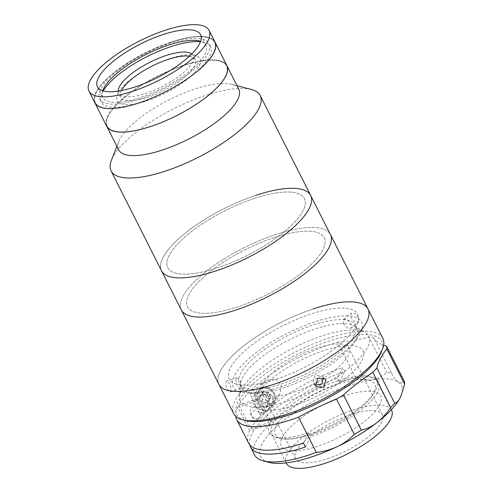 <?xml version="1.0" encoding="UTF-8"?>
<svg xmlns="http://www.w3.org/2000/svg" width="493" height="493" viewBox="0 0 493 493"><rect width="100%" height="100%" fill="white"/><g stroke="black" fill="none" stroke-linecap="round" stroke-linejoin="round"><path stroke-width="0.37" stroke-dasharray="2.46 1.85" d="M238.766 89.159A67.294 21.926 -26.8 0 0 231.679 84.272A67.294 21.926 -26.8 0 0 194.55 89.134A67.294 21.926 -26.8 0 0 118.912 141.238A67.294 21.926 -26.8 0 0 118.634 149.841M182.681 65.631A67.294 21.926 -26.8 0 0 106.765 126.344A67.294 21.926 -26.8 0 1 182.681 65.631A67.294 21.926 -26.8 0 1 226.897 65.661A67.294 21.926 -26.8 0 0 182.681 65.631M251.393 89.479A83.539 27.22 -26.8 0 0 205.298 95.506A83.539 27.22 -26.8 0 0 111.4 160.194M255.744 195.376A83.539 27.22 -26.8 0 0 161.507 270.743A83.539 27.22 -26.8 0 1 255.744 195.376A83.539 27.22 -26.8 0 1 310.639 195.413M254.105 198.519A76.575 24.952 -26.8 0 0 169.191 255.294A76.575 24.952 -26.8 0 0 218.042 267.637A76.575 24.952 -26.8 0 0 302.955 210.856A76.575 24.952 -26.8 0 0 254.105 198.519A76.575 24.952 -26.8 0 0 169.191 255.294A76.575 24.952 -26.8 0 0 218.042 267.637A76.575 24.952 -26.8 0 0 302.955 210.856A76.575 24.952 -26.8 0 0 254.105 198.519M182.57 65.84A66.832 21.778 -26.8 0 0 108.466 115.393A66.832 21.778 -26.8 0 0 151.098 126.165A66.832 21.778 -26.8 0 0 225.202 76.612A66.832 21.778 -26.8 0 0 182.57 65.84A66.832 21.778 -26.8 0 0 108.466 115.393A66.832 21.778 -26.8 0 0 151.098 126.165A66.832 21.778 -26.8 0 0 225.202 76.612A66.832 21.778 -26.8 0 0 182.57 65.84M118.166 91.119A41.769 13.613 -26.8 0 0 118.671 93.294A41.769 13.613 -26.8 0 0 146.119 93.313A41.769 13.613 -26.8 0 0 193.231 55.629A41.769 13.613 -26.8 0 0 191.783 53.934M121.414 90.564A41.769 13.613 -26.8 0 0 120.649 97.213A41.769 13.613 -26.8 0 0 148.097 97.232A41.769 13.613 -26.8 0 0 195.21 59.548A41.769 13.613 -26.8 0 0 189.411 56.22M139.944 98.976A61.261 19.96 -26.8 0 0 209.05 43.711A61.261 19.96 -26.8 0 0 168.797 43.686A61.261 19.96 -26.8 0 0 99.691 98.951A61.261 19.96 -26.8 0 0 139.944 98.976M103.191 90.909A61.261 19.96 -26.8 0 0 101.275 102.082A61.261 19.96 -26.8 0 0 141.528 102.113A61.261 19.96 -26.8 0 0 210.634 46.841A61.261 19.96 -26.8 0 0 200.497 41.757M102.747 90.774A57.78 18.826 -26.8 0 0 102.797 97.38A57.78 18.826 -26.8 0 0 140.764 97.404A57.78 18.826 -26.8 0 0 205.945 45.276A57.78 18.826 -26.8 0 0 200.651 41.313M170.806 42.133A67.294 21.926 -26.8 0 0 94.896 102.846A67.294 21.926 -26.8 0 1 170.806 42.133A67.294 21.926 -26.8 0 1 215.028 42.164A67.294 21.926 -26.8 0 0 170.806 42.133M170.701 42.343A66.832 21.778 -26.8 0 0 96.591 91.895A66.832 21.778 -26.8 0 0 139.229 102.667A66.832 21.778 -26.8 0 0 213.333 53.115A66.832 21.778 -26.8 0 0 170.701 42.343A66.832 21.778 -26.8 0 0 96.591 91.895A66.832 21.778 -26.8 0 0 139.229 102.667A66.832 21.778 -26.8 0 0 213.333 53.115A66.832 21.778 -26.8 0 0 170.701 42.343M118.049 93.14A46.41 15.123 -26.8 0 0 147.66 100.621A46.41 15.123 -26.8 0 0 199.117 66.21A46.41 15.123 -26.8 0 0 159.325 62.636A46.41 15.123 -26.8 0 0 144.431 70.16A46.41 15.123 -26.8 0 0 118.049 93.14M368.006 308.988A83.539 27.22 -26.8 0 0 322.866 305.999A83.539 27.22 -26.8 0 0 246.697 343.559A83.539 27.22 -26.8 0 0 218.88 384.312A83.539 27.22 -26.8 0 1 313.117 308.951M285.281 231.587A83.539 27.22 -26.8 0 0 209.106 269.147A83.539 27.22 -26.8 0 0 181.295 309.906A83.539 27.22 -26.8 0 1 275.525 234.539A83.539 27.22 -26.8 0 1 330.421 234.576A83.539 27.22 -26.8 0 0 285.281 231.587M318.78 311.644A71.935 23.442 -26.8 0 0 233.509 362.91A71.935 23.442 -26.8 0 0 268.106 381.656A71.935 23.442 -26.8 0 0 353.382 330.39A71.935 23.442 -26.8 0 0 318.78 311.644M282.828 234.976A76.575 24.952 -26.8 0 0 192.054 289.545A76.575 24.952 -26.8 0 0 228.888 309.499A76.575 24.952 -26.8 0 0 319.661 254.93A76.575 24.952 -26.8 0 0 282.828 234.976M322.262 326.785A64.971 21.168 -26.8 0 0 240.646 383.351A64.971 21.168 -26.8 0 0 241.385 387.695A64.971 21.168 -26.8 0 0 276.493 390.018A64.971 21.168 -26.8 0 0 335.739 360.802A64.971 21.168 -26.8 0 0 357.37 329.102A64.971 21.168 -26.8 0 0 354.313 325.928A64.971 21.168 -26.8 0 0 322.262 326.785M320.284 322.866A64.971 21.168 -26.8 0 0 261.043 352.076A64.971 21.168 -26.8 0 0 239.407 383.776A64.971 21.168 -26.8 0 0 274.515 386.099A64.971 21.168 -26.8 0 0 333.761 356.889A64.971 21.168 -26.8 0 0 355.391 325.189A64.971 21.168 -26.8 0 0 320.284 322.866M329.854 333.57A71.935 23.442 -26.8 0 0 239.493 396.193A71.935 23.442 -26.8 0 0 279.18 403.576A71.935 23.442 -26.8 0 0 349.685 367.371A71.935 23.442 -26.8 0 0 365.338 332.627A71.935 23.442 -26.8 0 0 329.854 333.57M322.736 319.476A71.935 23.442 -26.8 0 0 237.466 370.742A71.935 23.442 -26.8 0 0 272.062 389.488A71.935 23.442 -26.8 0 0 357.339 338.223A71.935 23.442 -26.8 0 0 322.736 319.476M229.935 383.881L226.589 381.046L225.64 383.992L227.205 389.119L230.243 392.052L231.26 389.082L229.935 383.881M237.367 385.742L235.783 380.633L236.726 377.675L240.097 380.504L241.404 385.711L240.381 388.687L237.367 385.742M382.845 338.358A83.539 27.22 -26.8 0 0 327.95 338.321A83.539 27.22 -26.8 0 0 233.719 413.689M245.329 420.498A81.216 26.462 153.2 0 1 251.214 385.575A81.216 26.462 153.2 0 1 328.393 341.329A81.216 26.462 153.2 0 1 381.434 351.749M358.448 317.504L354.818 313.412L351.133 313.11L351.041 317.8L354.843 321.738L358.577 322.009L358.448 317.504M343.584 324.037L343.695 319.335L347.374 319.637L350.998 323.741L351.139 328.233L347.411 327.968L343.584 324.037M323.118 377.17L322.262 375.949L314.959 375.518L312.975 382.704L315.477 385.101M310.38 314.183A71.935 23.442 -26.8 0 0 230.613 367.525A71.935 23.442 -26.8 0 0 276.505 379.117A71.935 23.442 -26.8 0 0 356.273 325.774A71.935 23.442 -26.8 0 0 310.38 314.183M323.476 350.751A60.331 19.658 -26.8 0 0 256.576 395.491A60.331 19.658 -26.8 0 0 295.06 405.209A60.331 19.658 -26.8 0 0 361.967 360.475A60.331 19.658 -26.8 0 0 323.476 350.751M293.84 392.138A48.727 15.881 -26.8 0 0 348.81 348.175A48.727 15.881 -26.8 0 0 316.789 348.157A48.727 15.881 -26.8 0 0 261.82 392.12A48.727 15.881 -26.8 0 0 293.84 392.138M327.469 458.718A48.727 15.881 -26.8 0 0 382.439 414.755A48.727 15.881 -26.8 0 0 350.418 414.736A48.727 15.881 -26.8 0 0 295.449 458.7A48.727 15.881 -26.8 0 0 327.469 458.718M391.553 410.151A58.938 19.202 -26.8 0 0 352.822 410.127A58.938 19.202 -26.8 0 0 286.334 463.303M337.988 380.756A58.938 19.202 -26.8 0 0 271.501 433.926A58.938 19.202 -26.8 0 0 310.226 433.951A58.938 19.202 -26.8 0 0 376.714 380.781A58.938 19.202 -26.8 0 0 337.988 380.756M303.448 443.096L308.914 432.626L310.892 436.539A60.331 19.658 -26.8 0 0 377.792 391.806A60.331 19.658 -26.8 0 0 339.301 382.081L337.323 378.168L342.789 367.698A83.539 27.22 -26.8 0 0 250.734 428.577L238.858 405.08A83.539 27.22 -26.8 0 1 330.92 344.194A83.539 27.22 -26.8 0 1 337.668 342.093L355.471 377.342A83.539 27.22 -26.8 0 0 348.724 379.444A83.539 27.22 -26.8 0 0 254.487 454.811M249.785 444.896A83.539 27.22 153.2 0 1 344.767 371.611L342.789 367.698M249.637 430.672L237.768 407.175L258.049 400.439L269.917 423.937L249.637 430.672A83.539 27.22 -26.8 0 0 248.552 443.059M237.768 407.175A83.539 27.22 -26.8 0 0 235.746 416.351M268.919 462.36A78.898 25.71 153.2 0 1 274.632 428.442A78.898 25.71 153.2 0 1 349.611 385.452A78.898 25.71 153.2 0 1 372.055 379.77A78.898 25.71 153.2 0 1 398.134 381.884A78.898 25.71 153.2 0 1 401.136 395.577M355.471 377.342C361.018 379.727 366.545 380.541 372.055 379.77C377.459 378.809 382.34 376.338 386.697 372.344A83.539 27.22 -26.8 0 1 391.3 372.72C393.556 377.219 395.83 380.269 398.134 381.884C400.371 383.283 402.43 383.086 404.297 381.292M305.426 447.009L310.892 436.539M339.301 382.081L344.767 371.611M276.456 425.471A55.691 18.149 -26.8 0 0 311.983 434.444A55.691 18.149 -26.8 0 0 373.737 393.149A55.691 18.149 -26.8 0 0 338.21 384.176A55.691 18.149 -26.8 0 0 276.456 425.471M250.734 428.577L271.008 421.842A60.331 19.658 -26.8 0 1 337.323 378.168M253.963 406.922A6.964 5.99 27.6 0 1 263.009 410.78A6.964 5.99 27.6 0 1 259.897 418.674A6.964 5.99 27.6 0 1 250.851 414.823A6.964 5.99 27.6 0 1 253.963 406.922M270.059 419.956L259.139 398.344L238.858 405.08M344.145 395.928A55.691 18.149 -26.8 0 0 282.39 437.223A55.691 18.149 -26.8 0 0 317.917 446.196A55.691 18.149 -26.8 0 0 379.672 404.901A55.691 18.149 -26.8 0 0 344.145 395.928M391.3 372.72L373.497 337.471A83.539 27.22 -26.8 0 0 368.893 337.101L386.697 372.344M373.497 337.471A116.021 37.807 -26.8 0 0 383.622 345.229M337.668 342.093A116.021 37.807 -26.8 0 0 368.893 337.101M258.049 400.439L259.139 398.344M259.897 413.726A83.539 27.22 153.2 0 1 272.204 402.799L279.802 394.043L281.429 385.618L276.487 379.61L268.956 379.604L262.307 383.215A83.539 27.22 -26.8 0 0 250.006 394.141L259.897 413.726L267.884 411.07A11.604 9.989 -152.4 0 0 273.227 406.645A11.604 9.989 -152.4 0 0 270.786 394.782A11.604 9.989 -152.4 0 0 257.993 391.491L250.006 394.141M265.906 407.156A6.964 5.99 27.6 0 1 256.859 403.299A6.964 5.99 27.6 0 1 259.971 395.404A6.964 5.99 27.6 0 1 269.018 399.262A6.964 5.99 27.6 0 1 265.906 407.156M257.864 418.908A4.757 4.092 27.6 0 1 251.683 416.277A4.757 4.092 27.6 0 1 253.809 410.879A4.757 4.092 27.6 0 1 259.99 413.516A4.757 4.092 27.6 0 1 257.864 418.908M269.917 423.937A60.331 19.658 -26.8 0 0 308.914 432.626M258.486 392.471A10.439 8.985 -152.4 0 0 253.679 396.452A10.439 8.985 -152.4 0 0 255.879 407.126A10.439 8.985 -152.4 0 0 267.391 410.09A10.439 8.985 -152.4 0 0 272.198 406.109A10.439 8.985 -152.4 0 0 269.998 395.429A10.439 8.985 -152.4 0 0 258.486 392.471M262.757 399.65L261.555 401.955L266.75 402.867L269.665 399.262L268.525 397.001L267.379 394.739L264.784 394.283L262.184 393.827L260.729 395.632A4.64 3.993 -152.4 0 0 264.156 402.411A4.64 3.993 -152.4 0 0 266.448 402.263A4.64 3.993 -152.4 0 0 268.21 401.068A4.64 3.993 -152.4 0 0 268.525 397.001A4.64 3.993 -152.4 0 0 264.784 394.283A4.64 3.993 -152.4 0 0 262.492 394.431A4.64 3.993 -152.4 0 0 260.729 395.632L259.275 397.432L260.477 395.127L262.757 399.65L267.958 400.569L270.867 396.957L268.58 392.434L263.385 391.522L260.477 395.127M260.464 396.384A5.799 4.992 -152.4 0 0 257.87 402.966A5.799 4.992 -152.4 0 0 265.413 406.177A5.799 4.992 -152.4 0 0 268.007 399.595A5.799 4.992 -152.4 0 0 260.464 396.384M262.184 393.827L263.385 391.522M266.75 402.867L267.958 400.569M269.665 399.262L270.867 396.957M267.379 394.739L268.58 392.434M273.886 237.681A76.575 24.952 -26.8 0 0 188.973 294.463A76.575 24.952 -26.8 0 0 237.823 306.8A76.575 24.952 -26.8 0 0 322.736 250.019A76.575 24.952 -26.8 0 0 273.886 237.681M262.307 383.215L257.993 391.491M272.204 402.799L267.884 411.07M260.877 387.886A10.439 8.985 -152.4 0 0 256.07 391.867A10.439 8.985 -152.4 0 0 258.27 402.547A10.439 8.985 -152.4 0 0 269.782 405.511A10.439 8.985 -152.4 0 0 274.589 401.53A10.439 8.985 -152.4 0 0 272.389 390.85A10.439 8.985 -152.4 0 0 260.877 387.886M269.505 403.631A8.991 7.74 27.6 0 1 257.814 398.652A8.991 7.74 27.6 0 1 261.838 388.453A8.991 7.74 27.6 0 1 273.523 393.432A8.991 7.74 27.6 0 1 269.505 403.631M118.912 141.238L116.878 146.366M231.679 84.272L237.01 85.683M195.21 59.548L193.231 55.629M210.634 46.841L209.05 43.711M101.275 102.082L99.691 98.951M120.649 97.213L118.671 93.294M205.945 45.276L200.602 34.707M102.797 97.38L97.454 86.805M159.325 62.636A140.357 140.357 0 0 0 144.431 70.16M241.385 387.695L239.407 383.776M240.646 383.351L239.493 396.193M354.313 325.928L365.338 332.627M357.37 329.102L355.391 325.189M236.726 377.675L226.589 381.046M343.695 319.335L351.133 313.11M322.262 375.949L324.973 378.809M313.838 383.93L316.549 386.789M351.139 328.233L358.577 322.009M240.381 388.687L230.243 392.052M382.439 414.755L348.81 348.175M286.125 462.89L271.501 433.926M391.343 409.738L376.714 380.781M295.449 458.7L261.82 392.12M279.802 394.043L273.227 406.645M253.679 396.452L256.07 391.867C257.136 389.889 258.788 388.509 261.037 387.732C269.092 384.546 278.859 394.499 274.589 401.53L272.198 406.109"/><path stroke-width="0.74" d="M88.962 91.094L94.896 102.846A67.294 21.926 -26.8 0 0 139.118 102.877A67.294 21.926 -26.8 0 1 94.896 102.846L106.765 126.344A67.294 21.926 -26.8 0 0 150.987 126.374A67.294 21.926 -26.8 0 1 106.765 126.344L118.634 149.841A67.294 21.926 -26.8 0 0 162.856 149.872A67.294 21.926 -26.8 0 0 238.766 89.159L209.094 30.412A67.294 21.926 -26.8 0 0 164.872 30.387A67.294 21.926 -26.8 0 0 88.962 91.094A67.294 21.926 -26.8 0 0 133.184 91.125A67.294 21.926 -26.8 0 0 209.094 30.412M116.878 146.366L111.4 160.194A83.539 27.22 -26.8 0 0 111.061 170.874A83.539 27.22 -26.8 0 0 165.956 170.911A83.539 27.22 -26.8 0 0 260.193 95.543A83.539 27.22 -26.8 0 0 251.393 89.479L237.01 85.683M242.513 419.753A83.539 27.22 -26.8 0 0 288.608 413.726A83.539 27.22 -26.8 0 0 382.506 349.038L381.434 351.749A81.216 26.462 153.2 0 1 290.143 414.631A81.216 26.462 153.2 0 1 245.329 420.498L242.513 419.753A83.539 27.22 -26.8 0 1 233.719 413.689L161.507 270.743A83.539 27.22 -26.8 0 0 216.402 270.774A83.539 27.22 -26.8 0 0 310.639 195.413A83.539 27.22 -26.8 0 0 255.744 195.376M150.987 126.374A67.294 21.926 -26.8 0 0 226.897 65.661A67.294 21.926 -26.8 0 1 150.987 126.374M191.783 53.934A41.769 13.613 -26.8 0 0 165.79 55.61A41.769 13.613 -26.8 0 0 118.166 91.119M189.411 56.22A41.769 13.613 -26.8 0 0 167.768 59.53A41.769 13.613 -26.8 0 0 121.414 90.564M200.497 41.757A61.261 19.96 -26.8 0 0 170.375 46.817A61.261 19.96 -26.8 0 0 103.191 90.909M135.421 86.83A57.78 18.826 -26.8 0 0 200.602 34.707A57.78 18.826 -26.8 0 0 162.635 34.683A57.78 18.826 -26.8 0 0 97.454 86.805A57.78 18.826 -26.8 0 0 135.421 86.83M200.651 41.313A57.78 18.826 -26.8 0 0 167.977 45.251A57.78 18.826 -26.8 0 0 102.747 90.774M139.118 102.877A67.294 21.926 -26.8 0 0 215.028 42.164A67.294 21.926 -26.8 0 1 139.118 102.877M382.506 349.038A83.539 27.22 -26.8 0 0 382.845 338.358L368.006 308.988A83.539 27.22 -26.8 0 1 273.775 384.349A83.539 27.22 -26.8 0 1 218.88 384.312A83.539 27.22 -26.8 0 0 264.02 387.301A83.539 27.22 -26.8 0 0 340.188 349.74A83.539 27.22 -26.8 0 0 368.006 308.988A83.539 27.22 -26.8 0 0 313.117 308.951M368.006 308.988L330.421 234.576A83.539 27.22 -26.8 0 1 236.184 309.937A83.539 27.22 -26.8 0 1 181.295 309.906A83.539 27.22 -26.8 0 0 226.435 312.889A83.539 27.22 -26.8 0 0 302.603 275.328A83.539 27.22 -26.8 0 0 330.421 234.576L260.193 95.543M315.686 385.563L317.658 378.371L324.973 378.809L325.824 380.029L323.95 387.313L316.549 386.789L315.686 385.563M315.477 385.101L321.812 383.992L323.359 377.724M286.125 462.89L286.334 463.303A58.938 19.202 -26.8 0 0 325.066 463.328A58.938 19.202 -26.8 0 0 391.553 410.151L391.343 409.738M235.746 416.351A83.539 27.22 -26.8 0 0 236.683 419.561L248.552 443.059A83.539 27.22 -26.8 0 0 303.448 443.096L305.426 447.009A83.539 27.22 153.2 0 1 250.53 446.978L254.487 454.811A83.539 27.22 -26.8 0 0 263.287 460.875A83.539 27.22 -26.8 0 0 309.382 454.842A83.539 27.22 -26.8 0 0 316.303 452.408L298.499 417.164A116.021 37.807 153.2 0 1 336.522 399.145L354.325 434.395A83.539 27.22 -26.8 0 0 361.332 430.161C366.49 429.083 371.654 426.605 376.825 422.729A78.898 25.71 153.2 0 1 337.144 446.689C343.713 443.484 349.438 439.386 354.325 434.395M250.53 446.978A83.539 27.22 153.2 0 1 249.785 444.896M236.683 419.561A83.539 27.22 -26.8 0 0 291.579 419.598A83.539 27.22 -26.8 0 0 298.499 417.164M316.303 452.408C323.476 451.674 330.427 449.77 337.144 446.689A78.898 25.71 153.2 0 1 312.451 456.666A78.898 25.71 153.2 0 1 268.919 462.36L263.287 460.875M271.008 421.842L270.059 419.956M386.494 346.049L404.297 381.292A83.539 27.22 -26.8 0 1 404.617 384.17L386.814 348.921A83.539 27.22 -26.8 0 0 386.494 346.049A116.021 37.807 -26.8 0 1 383.622 345.229M401.302 395.146L401.136 395.577A78.898 25.71 153.2 0 1 399.94 398.165L401.302 395.146L404.617 384.17M336.522 399.145A83.539 27.22 -26.8 0 0 343.522 394.918A116.021 37.807 153.2 0 1 372.8 372.295L390.604 407.545A83.539 27.22 -26.8 0 0 394.683 403.206L376.88 367.963A116.021 37.807 153.2 0 1 386.814 348.921M361.332 430.161L343.522 394.918M394.683 403.206C396.427 403.089 398.178 401.407 399.94 398.165A78.898 25.71 153.2 0 1 376.825 422.729C381.884 418.717 386.475 413.658 390.604 407.545M372.8 372.295A83.539 27.22 -26.8 0 0 376.88 367.963M111.061 170.874L161.507 270.743A83.539 27.22 -26.8 0 0 216.402 270.774A83.539 27.22 -26.8 0 0 310.639 195.413"/></g></svg>
